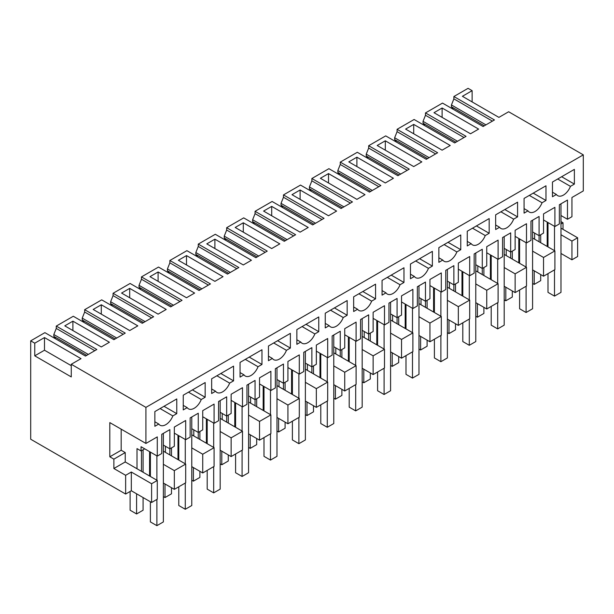 <?xml version="1.0" encoding="UTF-8"?>
<svg xmlns="http://www.w3.org/2000/svg" width="614" height="614" viewBox="0 0 614 614"><rect width="100%" height="100%" fill="white"/><g stroke="black" fill="none" stroke-linecap="round" stroke-linejoin="round"><path stroke-width="0.92" d="M577.62 237.779L571.941 241.064L571.941 259.799L577.62 256.522L577.62 237.779L560.989 228.178M571.941 241.064L560.989 234.732M560.989 221.616L563.015 222.79L560.989 223.964M543.536 276.2L543.536 257.458L554.902 250.896L554.902 269.638L543.536 276.2L532.584 269.876M506.212 249.491L506.212 255.585L526.497 267.297L526.497 286.032L515.138 292.594L504.186 286.27M477.815 265.893L477.815 271.979L498.1 283.691L498.1 302.433L486.741 308.988L475.781 302.664M449.41 282.286L449.41 288.38L469.695 300.092L469.695 318.827L458.336 325.389L447.383 319.065M421.012 298.688L421.012 304.774L441.297 316.486L441.297 335.229L429.938 341.783L418.978 335.459M392.607 315.082L392.607 321.176L412.892 332.888L412.892 351.622L401.533 358.185L390.581 351.86M364.209 331.476L364.209 337.57L384.494 349.282L384.494 368.024L373.135 374.578L362.176 368.254M335.804 347.877L335.804 353.963L356.089 365.675L356.089 384.418L344.73 390.98L333.778 384.656M307.407 364.271L307.407 370.365L327.692 382.077L327.692 400.812L316.333 407.374L305.381 401.049M279.002 380.672L279.002 386.759L299.294 398.471L299.294 417.213L287.928 423.767L276.975 417.443M250.604 397.066L250.604 403.16L270.889 414.872L270.889 433.607L259.53 440.169L248.578 433.845M222.207 413.468L222.207 419.554L242.492 431.266L242.492 450.008L231.133 456.563L220.173 450.239M193.801 429.861L193.801 435.955L214.086 447.667L214.086 466.402L202.727 472.964L191.775 466.64M165.404 446.255L165.404 452.349L185.689 464.061L185.689 482.804L174.33 489.358L163.37 483.034M144.712 448.834L141.059 450.945L136.999 448.604L136.999 468.743L157.284 480.455L157.284 499.197L151.604 502.475L131.319 490.763L125.64 494.047L30.7 439.233L30.7 340.847L34.76 343.188L34.76 355.836L71.27 376.919L71.27 364.271L145.925 407.374L145.925 443.446L109.814 422.601L109.814 456.801L113.874 459.142L113.874 468.513L125.64 475.305L131.319 472.028L131.319 490.763M571.941 259.799L560.989 253.475M563.015 229.352L563.015 222.79M472.128 101.916L472.128 90.672L468.075 88.332L453.876 96.528L453.876 98.869L451.436 104.963L485.927 124.872M560.989 215.529L567.474 219.275L571.941 216.696L571.941 197.493L583.3 190.931L583.3 154.858L508.645 111.756L498.906 117.381L462.396 96.298L472.128 90.672M543.536 257.458L532.584 251.134M518.792 262.846L518.792 238.485M510.671 258.164L510.671 232.859L502.559 237.549L502.559 256.752L498.1 259.331L498.1 240.12L486.741 246.682L486.741 265.893L482.274 268.464L482.274 249.261L474.161 253.943L474.161 273.153L469.695 275.732L469.695 256.522L458.336 263.076L458.336 282.286L453.876 284.865L453.876 265.655L445.756 270.337L445.756 289.547L441.297 292.126L441.297 272.915L429.938 279.477L429.938 298.688L425.471 301.259L425.471 282.056L417.359 286.738L417.359 305.949L412.892 308.52L412.892 289.317L401.533 295.871L401.533 315.082L397.074 317.661L397.074 298.45L388.954 303.132L388.954 322.342L384.494 324.921L384.494 305.711L373.135 312.273L373.135 331.476L368.669 334.054L368.669 314.844L360.556 319.533L360.556 338.736L356.089 341.315L356.089 322.112L344.73 328.667L344.73 347.877L340.271 350.456L340.271 331.245L332.159 335.927L332.159 355.138L327.692 357.716L327.692 338.506L316.333 345.068L316.333 364.271L311.866 366.85L311.866 347.639L303.753 352.329L303.753 371.531L299.294 374.11L299.294 354.9L287.928 361.462L287.928 380.672L283.468 383.243L283.468 364.041L275.356 368.722L275.356 387.933L270.889 390.512L270.889 371.301L259.53 377.856L259.53 397.066L255.063 399.645L255.063 380.434L246.951 385.124L246.951 404.327L242.492 406.905L242.492 387.695L231.133 394.257L231.133 413.468L226.666 416.039L226.666 396.836L218.553 401.518L218.553 420.728L214.086 423.299L214.086 404.096L202.727 410.651L202.727 429.861L198.268 432.44L198.268 413.23L190.148 417.911L190.148 437.122L185.689 439.701L185.689 420.49L174.33 427.052L174.33 446.255L169.863 448.834L169.863 429.623L161.751 434.313L161.751 453.523L157.284 456.095L141.059 446.723L141.059 450.945M526.497 267.297L515.138 273.852L504.186 267.527M515.138 292.594L515.138 273.852M490.386 279.24L490.386 254.879M482.274 274.558L482.274 268.464L475.781 264.718M498.1 283.691L486.741 290.253L475.781 283.929M486.741 308.988L486.741 290.253M461.989 295.641L461.989 271.281M453.876 290.952L453.876 284.865L447.383 281.112M469.695 300.092L458.336 306.647L447.383 300.323M458.336 325.389L458.336 306.647M433.584 312.035L433.584 287.674M425.471 307.353L425.471 301.259L418.978 297.514M441.297 316.486L429.938 323.048L418.978 316.724M429.938 341.783L429.938 323.048M405.186 328.436L405.186 304.068M397.074 323.747L397.074 317.661L390.581 313.907M412.892 332.888L401.533 339.442L390.581 333.118M401.533 358.185L401.533 339.442M376.789 344.83L376.789 320.47M368.669 340.148L368.669 334.054L362.176 330.309M384.494 349.282L373.135 355.844L362.176 349.512M373.135 374.578L373.135 355.844M348.384 361.232L348.384 336.863M340.271 356.542L340.271 350.456L333.778 346.703M356.089 365.675L344.73 372.237L333.778 365.913M344.73 390.98L344.73 372.237M319.986 377.625L319.986 353.265M311.866 372.944L311.866 366.85L305.381 363.104M327.692 382.077L316.333 388.631L305.381 382.307M316.333 407.374L316.333 388.631M291.581 394.019L291.581 369.659M283.468 389.337L283.468 383.243L276.975 379.498M299.294 398.471L287.928 405.033L276.975 398.709M287.928 423.767L287.928 405.033M263.183 410.421L263.183 386.06M255.063 405.731L255.063 399.645L248.578 395.892M270.889 414.872L259.53 421.427L248.578 415.102M259.53 440.169L259.53 421.427M234.778 426.814L234.778 402.454M226.666 422.133L226.666 416.039L220.173 412.293M242.492 431.266L231.133 437.828L220.173 431.504M231.133 456.563L231.133 437.828M206.381 443.216L206.381 418.848M198.268 438.526L198.268 432.44L191.775 428.687M214.086 447.667L202.727 454.222L191.775 447.898M202.727 472.964L202.727 454.222M177.976 459.61L177.976 435.249M169.863 454.928L169.863 448.834L163.37 445.089M185.689 464.061L174.33 470.623L163.37 464.291M174.33 489.358L174.33 470.623M149.578 476.011L149.578 451.643M141.466 471.322L141.466 450.707M157.284 480.455L151.604 483.74L151.604 502.475M151.604 483.74L131.319 472.028M125.64 494.047L125.64 475.305M453.309 109.33L451.436 106.813L451.436 104.963M453.876 96.528L494.447 119.953L483.08 126.515L442.51 103.091L425.479 112.922L466.049 136.346L454.682 142.916L414.105 119.492L397.074 129.324L437.644 152.748L426.277 159.31L385.707 135.886L368.676 145.718L409.246 169.142L397.88 175.704L357.31 152.28L340.271 162.119L380.849 185.543L369.482 192.105L328.904 168.681L311.874 178.513L352.444 201.937L341.077 208.499L300.507 185.075L283.468 194.914L324.046 218.338L312.679 224.901L272.102 201.476L255.071 211.308L295.641 234.732L284.274 241.294L243.704 217.87L226.666 227.702L267.243 251.126L255.877 257.696L215.299 234.272L198.268 244.103L238.838 267.527L227.472 274.09L186.902 250.666L169.871 260.497L210.441 283.921L199.074 290.483L158.504 267.059L141.466 276.899L182.043 300.323L170.669 306.885L130.099 283.461L113.068 293.292L153.638 316.717L142.271 323.279L101.701 299.855L84.663 309.694L125.241 333.118L113.874 339.68L73.296 316.256L56.265 326.088L96.835 349.512L85.469 356.074L44.899 332.65L30.7 340.847M547.189 246.444L547.189 222.084M539.077 241.762L539.077 216.466L530.964 221.147L530.964 240.358L526.497 242.937L526.497 223.726L515.138 230.288L515.138 249.491L510.671 252.07L504.186 248.325M554.902 250.896L534.61 239.184L534.61 233.097M71.27 364.271L81.01 358.653L44.492 337.57L34.76 343.188M583.3 154.858L145.925 407.374M442.111 108.01L478.621 129.093L470.508 133.775L433.991 112.692L442.111 108.01L442.111 117.381M417.766 164.23L413.706 166.571L377.188 145.487L385.308 140.806L421.818 161.881L417.766 164.23M263.59 211.078L300.1 232.161L308.22 227.472L271.703 206.388L263.59 211.078M393.421 178.283L385.308 182.964L348.79 161.881L356.903 157.199L393.421 178.283M279.815 243.873L271.703 248.555L235.185 227.472L243.297 222.79L279.815 243.873M360.963 197.025L356.903 199.366L320.385 178.283L328.505 173.593L365.015 194.676L360.963 197.025M296.048 192.335L291.988 194.676L328.505 215.76L336.618 211.078L300.1 189.995L296.048 192.335M166.21 309.456L158.097 314.145L121.58 293.062L129.7 288.38L166.21 309.456M247.358 262.608L243.297 264.949L206.788 243.873L214.9 239.184L251.418 260.267L247.358 262.608M101.295 304.774L137.812 325.857L129.7 330.539L93.182 309.456L101.295 304.774L101.295 314.145M158.097 271.979L194.615 293.062L186.502 297.744L149.985 276.661L158.097 271.979L158.097 281.35M109.415 342.251L101.295 346.941L64.785 325.857L72.897 321.168L109.415 342.251M446.163 147.828L442.111 150.169L405.593 129.093L413.706 124.404L450.223 145.487L446.163 147.828M186.502 255.585L178.382 260.267L214.9 281.35L223.012 276.661L186.502 255.585L186.502 264.949M567.474 219.275L567.474 200.064L559.362 204.754L559.362 223.957L554.902 226.535L554.902 207.332L543.536 213.887L543.536 233.097L539.077 235.676L532.584 231.923M157.284 456.095L157.284 436.892L145.925 443.446M556.391 194.477A11.474 6.624 -60 0 0 557.681 195.666A11.474 6.624 -60 0 0 570.444 186.357L574.374 184.093L574.374 169.38L552.462 182.028L552.462 196.741L556.391 194.477L552.462 192.205M188.498 392.169L201.238 399.522A11.474 6.624 -60 0 1 188.467 408.832A11.474 6.624 -60 0 1 187.178 407.635L183.256 409.906L183.256 395.193L205.16 382.545L205.16 397.25L192.42 389.898M201.238 399.522L205.16 397.25M387.304 277.39L400.044 284.743A11.474 6.624 -60 0 1 387.273 294.052A11.474 6.624 -60 0 1 385.983 292.855L382.061 295.127L382.061 280.414L403.966 267.765L403.966 282.471L391.225 275.118M400.044 284.743L403.966 282.471M415.701 260.988L428.442 268.341A11.474 6.624 -60 0 1 415.678 277.658A11.474 6.624 -60 0 1 414.389 276.461L410.459 278.725L410.459 264.012L432.371 251.364L432.371 266.077L419.631 258.724M428.442 268.341L432.371 266.077M358.898 293.784L371.639 301.136A11.474 6.624 -60 0 1 358.875 310.446A11.474 6.624 -60 0 1 357.586 309.256L353.656 311.521L353.656 296.808L375.568 284.159L375.568 298.872L362.828 291.52M371.639 301.136L375.568 298.872M529.306 195.398L542.047 202.758A11.474 6.624 -60 0 1 529.283 212.068A11.474 6.624 -60 0 1 527.994 210.871L524.064 213.135L524.064 198.429L545.976 185.781L545.976 200.486L533.236 193.134M542.047 202.758L545.976 200.486M456.847 251.947L460.769 249.683L460.769 234.97L438.864 247.619L438.864 262.332L442.786 260.06A11.474 6.624 -60 0 0 444.075 261.257A11.474 6.624 -60 0 0 456.847 251.947L444.106 244.595M472.504 228.193L485.244 235.553A11.474 6.624 -60 0 1 472.481 244.863A11.474 6.624 -60 0 1 471.191 243.666L467.262 245.93L467.262 231.225L489.174 218.569L489.174 233.282L476.433 225.929M485.244 235.553L489.174 233.282M500.901 211.799L513.642 219.152A11.474 6.624 -60 0 1 500.878 228.462A11.474 6.624 -60 0 1 499.589 227.264L495.659 229.536L495.659 214.823L517.571 202.175L517.571 216.888L504.831 209.527M513.642 219.152L517.571 216.888M347.163 315.266L347.163 300.561L325.259 313.209L325.259 327.914L329.188 325.65A11.474 6.624 -60 0 0 330.478 326.848A11.474 6.624 -60 0 0 343.241 317.538L347.163 315.266L334.43 307.913M245.301 359.374L258.034 366.727L261.963 364.463L261.963 349.75L240.059 362.398L240.059 377.111L243.981 374.839L240.059 372.575M258.034 366.727A11.474 6.624 -60 0 1 245.27 376.037A11.474 6.624 -60 0 1 243.981 374.839M290.368 348.061L290.368 333.348L268.456 346.004L268.456 360.71L272.386 358.446A11.474 6.624 -60 0 0 273.675 359.643A11.474 6.624 -60 0 0 286.439 350.333L290.368 348.061L277.628 340.709M302.096 326.579L314.836 333.932A11.474 6.624 -60 0 1 302.073 343.241A11.474 6.624 -60 0 1 300.783 342.044L296.854 344.316L296.854 329.603L318.766 316.954L318.766 331.667L306.025 324.307M314.836 333.932L318.766 331.667M160.093 408.563L172.833 415.916A11.474 6.624 -60 0 1 160.07 425.226A11.474 6.624 -60 0 1 158.78 424.036L154.851 426.3L154.851 411.587L176.763 398.939L176.763 413.652L164.022 406.299M172.833 415.916L176.763 413.652M229.636 383.121L233.566 380.857L233.566 366.144L211.653 378.792L211.653 393.505L215.583 391.241A11.474 6.624 -60 0 0 216.872 392.438A11.474 6.624 -60 0 0 229.636 383.121L216.895 375.768M554.902 226.535L543.536 219.981M534.61 239.184L532.584 238.017M506.212 255.585L504.186 254.411M526.497 242.937L515.138 236.375M477.815 271.979L475.781 270.812M498.1 259.331L486.741 252.776M449.41 288.38L447.383 287.206M469.695 275.732L458.336 269.17M421.012 304.774L418.978 303.6M441.297 292.126L429.938 285.564M392.607 321.176L390.581 320.001M412.892 308.52L401.533 301.965M364.209 337.57L362.176 336.395M384.494 324.921L373.135 318.359M335.804 353.963L333.778 352.797M356.089 341.315L344.73 334.76M307.407 370.365L305.381 369.191M327.692 357.716L316.333 351.154M279.002 386.759L276.975 385.592M299.294 374.11L287.928 367.556M250.604 403.16L248.578 401.986M270.889 390.512L259.53 383.95M222.207 419.554L220.173 418.38M242.492 406.905L231.133 400.343M193.801 435.955L191.775 434.781M214.086 423.299L202.727 416.745M165.404 452.349L163.37 451.175M185.689 439.701L174.33 433.139M136.999 468.743L125.233 461.951L125.233 452.579L121.181 450.239L121.181 429.155M125.233 461.951L113.874 468.513M125.233 452.579L113.874 459.142M121.181 450.239L109.814 456.801M71.27 365.675L44.492 350.218L34.76 355.836M44.492 337.57L44.492 350.218M451.436 106.813L484.323 125.801M453.876 98.869L492.42 121.127M424.911 125.724L423.038 123.207L423.038 121.357L457.522 141.274M425.479 112.922L425.479 115.271L423.038 121.357M425.479 115.271L464.023 137.521M396.514 142.126L394.641 139.601L394.641 137.759L429.125 157.668M397.074 129.324L397.074 131.665L394.641 137.759M397.074 131.665L435.618 153.922M368.108 158.519L366.236 156.002L366.236 154.152L400.719 174.069M368.676 145.718L368.676 148.066L366.236 154.152M368.676 148.066L407.22 170.316M339.711 174.913L337.838 172.396L337.838 170.554L372.322 190.463M340.271 162.119L340.271 164.46L337.838 170.554M340.271 164.46L378.815 186.71M311.306 191.315L309.433 188.797L309.433 186.948L343.924 206.857M311.874 178.513L311.874 180.854L309.433 186.948M311.874 180.854L350.417 203.111M282.908 207.709L281.035 205.191L281.035 203.349L315.519 223.258M283.468 194.914L283.468 197.255L281.035 203.349M283.468 197.255L322.012 219.505M254.503 224.11L252.63 221.593L252.63 219.743L287.122 239.652M255.071 211.308L255.071 213.649L252.63 219.743M255.071 213.649L293.615 235.906M226.106 240.504L224.233 237.986L224.233 236.137L258.717 256.053M226.666 227.702L226.666 230.05L224.233 236.137M226.666 230.05L265.217 252.3M197.7 256.905L195.828 254.38L195.828 252.538L230.319 272.447M198.268 244.103L198.268 246.444L195.828 252.538M198.268 246.444L236.812 268.702M169.303 273.299L167.43 270.782L167.43 268.932L201.914 288.849M169.871 260.497L169.871 262.846L167.43 268.932M169.871 262.846L208.415 285.096M140.905 289.693L139.033 287.175L139.033 285.333L173.516 305.242M141.466 276.899L141.466 279.24L139.033 285.333M141.466 279.24L180.009 301.489M112.5 306.094L110.627 303.577L110.627 301.727L145.111 321.636M113.068 293.292L113.068 295.633L110.627 301.727M113.068 295.633L151.612 317.891M84.103 322.488L82.23 319.971L82.23 318.129L116.714 338.038M84.663 309.694L84.663 312.035L82.23 318.129M84.663 312.035L123.207 334.285M55.697 338.89L53.825 336.372L53.825 334.523L88.316 354.431M56.265 326.088L56.265 328.429L53.825 334.523M56.265 328.429L94.809 350.686M385.308 140.806L385.308 150.169M271.703 206.388L271.703 215.76M356.903 157.199L356.903 166.571M243.297 222.79L243.297 232.161M328.505 173.593L328.505 182.964M300.1 189.995L300.1 199.366M129.7 288.38L129.7 297.744M214.9 239.184L214.9 248.555M72.897 321.168L72.897 330.539M413.706 124.404L413.706 133.775M574.374 184.093L561.633 176.732M570.444 186.357L557.704 179.004M183.256 405.37L187.178 407.635M382.061 290.591L385.983 292.855M410.459 274.189L414.389 276.461M353.656 306.985L357.586 309.256M524.064 208.607L527.994 210.871M460.769 249.683L448.028 242.323M438.864 257.796L442.786 260.06M467.262 241.394L471.191 243.666M495.659 225L499.589 227.264M330.501 310.177L343.241 317.538M325.259 323.386L329.188 325.65M261.963 364.463L249.223 357.102M273.698 342.973L286.439 350.333M268.456 356.174L272.386 358.446M296.854 339.78L300.783 342.044M154.851 421.764L158.78 424.036M233.566 380.857L220.825 373.504M211.653 388.969L215.583 391.241M423.038 123.207L455.926 142.195M394.641 139.601L427.528 158.589M366.236 156.002L399.123 174.99M337.838 172.396L370.726 191.384M309.433 188.797L342.32 207.785M281.035 205.191L313.923 224.179M252.63 221.593L285.518 240.581M224.233 237.986L257.12 256.974M195.828 254.38L228.715 273.368M167.43 270.782L200.317 289.77M139.033 287.175L171.92 306.163M110.627 303.577L143.515 322.565M82.23 319.971L115.117 338.959M53.825 336.372L86.712 355.36M534.211 270.812L534.211 284.397L532.584 283.461M534.211 284.397L540.696 280.652L540.696 274.558M540.696 242.699L540.696 234.732M554.496 226.305L554.496 250.666M554.496 269.876L554.496 296.109L548.003 292.364L548.003 273.621M548.003 222.552L548.003 246.92M560.989 203.817L560.989 292.364L554.496 296.109M505.806 287.206L505.806 300.791L504.186 299.855M505.806 300.791L512.299 297.046L512.299 290.952M512.299 259.1L512.299 251.134M519.597 238.953L519.597 263.314M519.597 290.015L519.597 308.758L526.091 312.503L526.091 286.27M526.091 242.699L526.091 267.059M532.584 220.211L532.584 308.758L526.091 312.503M477.408 303.608L477.408 317.192L475.781 316.256M477.408 317.192L483.893 313.439L483.893 307.353M483.893 275.494L483.893 267.527M491.2 255.347L491.2 279.708M491.2 306.417L491.2 325.151L497.693 328.904L497.693 302.664M497.693 259.1L497.693 283.461M504.186 236.613L504.186 325.151L497.693 328.904M449.003 320.001L449.003 333.586L447.383 332.65M449.003 333.586L455.496 329.841L455.496 323.747M455.496 291.888L455.496 283.929M462.802 271.749L462.802 296.109M462.802 322.81L462.802 341.553L469.288 345.298L469.288 319.065M469.288 275.494L469.288 299.855M475.781 253.006L475.781 341.553L469.288 345.298M420.605 336.395L420.605 349.988L418.978 349.051M420.605 349.988L427.098 346.235L427.098 340.148M427.098 308.289L427.098 300.323M434.397 288.143L434.397 312.503M434.397 339.212L434.397 357.947L440.89 361.7L440.89 335.459M440.89 291.888L440.89 316.256M447.383 269.4L447.383 357.947L440.89 361.7M392.2 352.797L392.2 366.381L390.581 365.445M392.2 366.381L398.693 362.636L398.693 356.542M398.693 324.683L398.693 316.724M406 304.544L406 328.904M406 355.606L406 374.348L412.485 378.094L412.485 351.86M412.485 308.289L412.485 332.65M418.978 285.802L418.978 374.348L412.485 378.094M363.803 369.191L363.803 382.775L362.176 381.839M363.803 382.775L370.296 379.03L370.296 372.944M370.296 341.085L370.296 333.118M377.595 320.938L377.595 345.298M377.595 372L377.595 390.742L384.088 394.495L384.088 368.254M384.088 324.683L384.088 349.044M390.581 302.195L390.581 390.742L384.088 394.495M335.397 385.592L335.397 399.177L333.778 398.24M335.397 399.177L341.891 395.431L341.891 389.337M341.891 357.478L341.891 349.512M349.197 337.332L349.197 361.7M349.197 388.401L349.197 407.143L355.69 410.889L355.69 384.656M355.69 341.085L355.69 365.445M362.176 318.597L362.176 407.143L355.69 410.889M307 401.986L307 415.571L305.381 414.634M307 415.571L313.493 411.825L313.493 405.731M313.493 373.88L313.493 365.913M320.792 353.733L320.792 378.094M320.792 404.795L320.792 423.537L327.285 427.283L327.285 401.049M327.285 357.478L327.285 381.839M333.778 334.991L333.778 423.537L327.285 427.283M278.602 418.387L278.602 431.972L276.975 431.036M278.602 431.972L285.088 428.219L285.088 422.133M285.088 390.274L285.088 382.307M292.394 370.127L292.394 394.487M292.394 421.196L292.394 439.931L298.888 443.684L298.888 417.443M298.888 373.88L298.888 398.24M305.381 351.392L305.381 439.931L298.888 443.684M250.197 434.781L250.197 448.366L248.578 447.429M250.197 448.366L256.69 444.62L256.69 438.526M256.69 406.668L256.69 398.709M263.989 386.528L263.989 410.889M263.989 437.59L263.989 456.332L270.482 460.078L270.482 433.845M270.482 390.274L270.482 414.634M276.975 367.786L276.975 456.332L270.482 460.078M221.8 451.175L221.8 464.767L220.173 463.831M221.8 464.767L228.285 461.014L228.285 454.928M228.285 423.069L228.285 415.102M235.592 402.922L235.592 427.283M235.592 453.992L235.592 472.726L242.085 476.479L242.085 450.239M242.085 406.668L242.085 431.036M248.578 384.18L248.578 472.726L242.085 476.479M193.395 467.576L193.395 481.161L191.775 480.225M193.395 481.161L199.888 477.416L199.888 471.322M199.888 439.463L199.888 431.504M207.194 419.324L207.194 443.684M207.194 470.385L207.194 489.128L213.68 492.873L213.68 466.64M213.68 423.069L213.68 447.429M220.173 400.581L220.173 489.128L213.68 492.873M164.997 483.97L164.997 497.555L163.37 496.619M164.997 497.555L171.49 493.809L171.49 487.723M171.49 455.864L171.49 447.898M178.789 435.717L178.789 460.078M178.789 486.779L178.789 505.522L185.282 509.275L185.282 483.034M185.282 439.463L185.282 463.823M191.775 416.975L191.775 505.522L185.282 509.275M136.592 493.809L136.592 513.956L130.107 510.211L130.107 491.469M136.592 513.956L143.085 510.211L143.085 497.555M143.085 472.258L143.085 449.77M156.885 455.864L156.885 480.225M156.885 499.435L156.885 525.668L150.392 521.923L150.392 501.776M150.392 452.111L150.392 476.479M163.37 433.377L163.37 521.923L156.885 525.668"/></g></svg>
